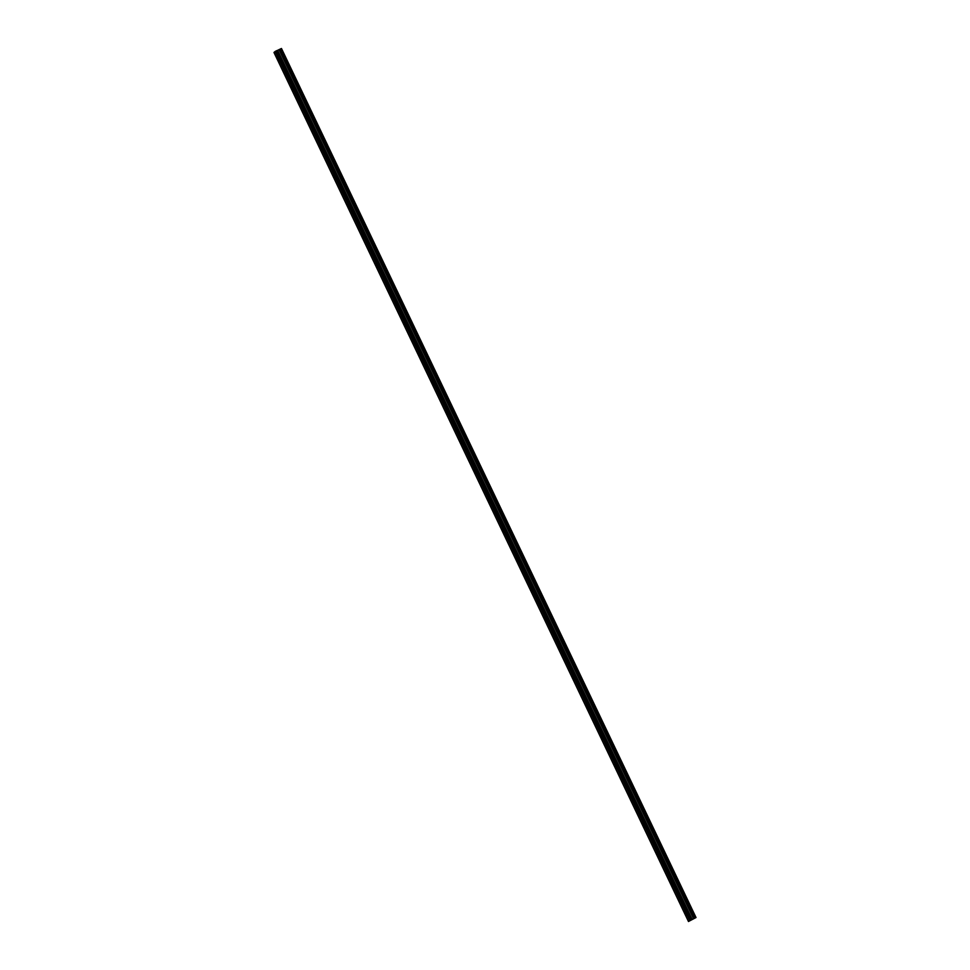 <?xml version="1.0" encoding="UTF-8"?>
<svg xmlns="http://www.w3.org/2000/svg" width="970" height="970" viewBox="0 0 970 970"><rect width="100%" height="100%" fill="white"/><g stroke="black" fill="none" stroke-linecap="round" stroke-linejoin="round"><path stroke-width="1.45" d="M278.463 58.988L277.226 57.472L278.911 61.183L278.463 58.988M685.948 913.291L684.699 911.776L686.396 915.498L685.948 913.291M671.895 883.84L670.658 882.312L671.107 884.507L672.343 886.034L671.895 883.84M657.842 854.376L656.605 852.86L657.054 855.055L658.303 856.571L657.842 854.376M643.789 824.924L642.552 823.397L644.25 827.119L643.789 824.924M629.736 795.461L628.499 793.933L628.96 796.14L630.197 797.655L629.736 795.461M615.683 765.997L614.446 764.481L616.144 768.204L615.683 765.997M601.63 736.545L600.394 735.018L602.091 738.74L601.63 736.545M587.59 707.081L586.341 705.566L588.038 709.276L587.59 707.081M573.537 677.63L572.3 676.102L573.985 679.824L573.537 677.63M559.484 648.166L558.247 646.638L558.696 648.845L559.945 650.361L559.484 648.166M545.431 618.714L544.194 617.187L544.655 619.381L545.892 620.909L545.431 618.714M531.378 589.251L530.141 587.723L531.839 591.445L531.378 589.251M517.325 559.787L516.088 558.271L517.786 561.982L517.325 559.787M503.272 530.335L502.036 528.808L503.733 532.53L503.272 530.335M489.232 500.872L487.983 499.344L489.68 503.066L489.232 500.872M475.179 471.42L473.942 469.892L475.627 473.615L475.179 471.42M461.126 441.956L459.889 440.428L460.338 442.623L461.587 444.151L461.126 441.956M447.073 412.492L445.836 410.977L447.534 414.687L447.073 412.492M433.02 383.041L431.783 381.513L432.244 383.708L433.481 385.236L433.02 383.041M418.967 353.577L417.73 352.049L418.191 354.256L419.428 355.772L418.967 353.577M404.914 324.125L403.678 322.598L405.375 326.32L404.914 324.125M390.874 294.662L389.625 293.134L391.322 296.856L390.874 294.662M376.821 265.198L375.584 263.682L377.269 267.405L376.821 265.198M362.768 235.746L361.531 234.219L361.98 236.413L363.229 237.941L362.768 235.746M348.715 206.283L347.478 204.755L347.939 206.962L349.176 208.477L348.715 206.283M334.662 176.831L333.425 175.303L335.123 179.026L334.662 176.831M320.609 147.367L319.372 145.839L319.833 148.034L321.07 149.562L320.609 147.367M306.556 117.903L305.32 116.388L307.017 120.11L306.556 117.903M292.516 88.452L291.267 86.924L292.964 90.647L292.516 88.452M275.31 51.374L689.718 920.457L275.31 51.374L276.026 50.998L690.543 920.033L276.026 50.998M696.023 917.535L281.482 48.512L696.023 917.535L688.482 921.5L273.976 52.465L275.213 51.422M276.135 50.937L276.85 50.61L691.416 919.633L276.85 50.61M277.408 50.416L691.913 919.451M277.493 50.379L280.245 49.058L694.75 918.093L280.245 49.058M695.999 917.547L281.288 48.573L280.354 48.997M281.251 48.597L695.805 917.608M695.757 917.632L694.86 918.032M694.75 918.093L691.998 919.414M691.355 919.645L690.64 919.972M690.543 920.033L689.815 920.409M689.718 920.457L688.482 921.5M275.14 51.458L689.646 920.494M276.401 50.804L690.907 919.839M691.137 919.73L276.632 50.695M692.144 919.366L277.638 50.331M279.069 49.676L693.574 918.711M693.683 918.651L279.178 49.615M692.046 919.402L277.541 50.367"/></g></svg>
